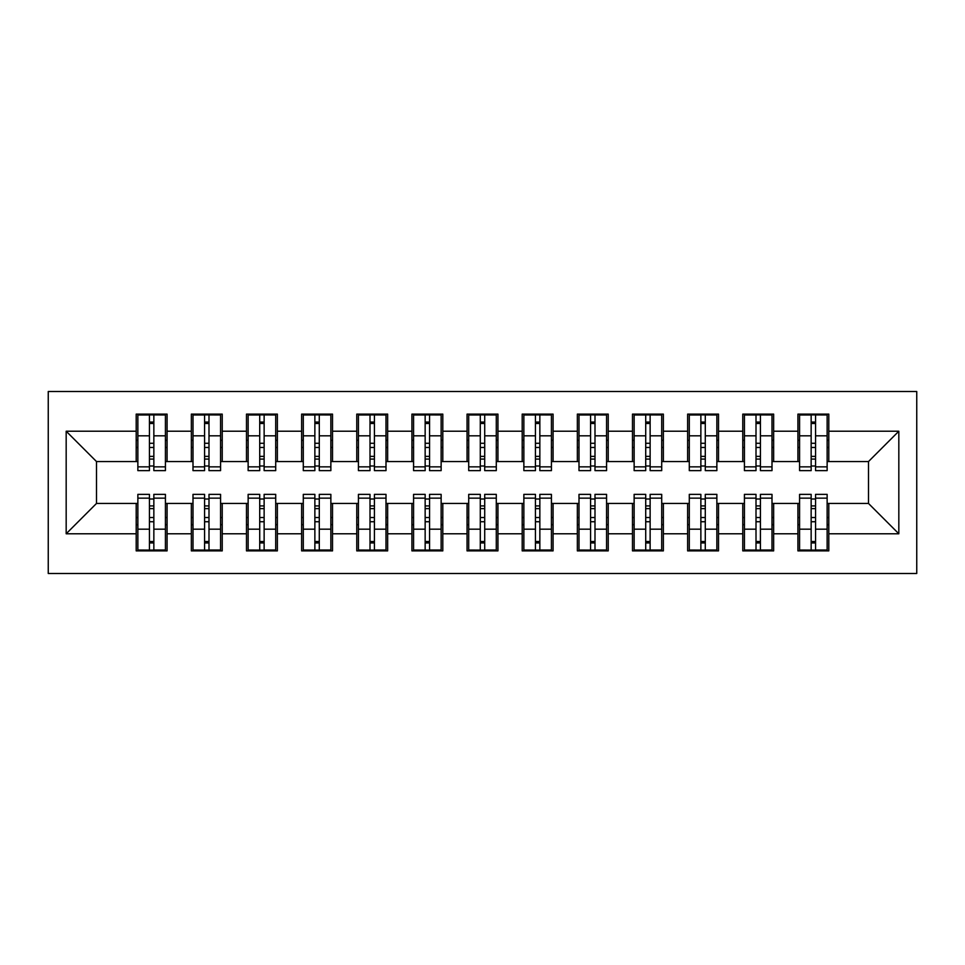 <?xml version="1.0" encoding="UTF-8"?>
<svg xmlns="http://www.w3.org/2000/svg" width="965" height="965" viewBox="0 0 965 965"><rect width="100%" height="100%" fill="white"/><g stroke="black" fill="none" stroke-linecap="round" stroke-linejoin="round"><path stroke-width="1.45" d="M48.25 573.487L916.75 573.487L916.75 391.513L48.25 391.513L48.25 573.487M811.155 447.483L815.558 447.483L811.155 447.483M815.558 517.517L811.155 517.517L815.558 517.517M756.005 447.483L760.42 447.483L756.005 447.483M760.42 517.517L756.005 517.517L760.42 517.517M700.867 447.483L705.282 447.483L700.867 447.483M705.282 517.517L700.867 517.517L705.282 517.517M645.718 447.483L650.133 447.483L645.718 447.483M650.133 517.517L645.718 517.517L650.133 517.517M590.58 447.483L594.995 447.483L590.58 447.483M594.995 517.517L590.58 517.517L594.995 517.517M535.442 447.483L539.845 447.483L535.442 447.483M539.845 517.517L535.442 517.517L539.845 517.517M480.293 447.483L484.707 447.483L480.293 447.483M484.707 517.517L480.293 517.517L484.707 517.517M425.155 447.483L429.558 447.483L425.155 447.483M429.558 517.517L425.155 517.517L429.558 517.517M370.005 447.483L374.42 447.483L370.005 447.483M374.42 517.517L370.005 517.517L374.42 517.517M314.867 447.483L319.282 447.483L314.867 447.483M319.282 517.517L314.867 517.517L319.282 517.517M259.718 447.483L264.133 447.483L259.718 447.483M264.133 517.517L259.718 517.517L264.133 517.517M204.58 447.483L208.995 447.483L204.58 447.483M208.995 517.517L204.58 517.517L208.995 517.517M137.862 461.547L96.5 461.547L66.175 431.222L66.175 533.778L136.198 533.778L136.198 550.882L167.078 550.882L167.078 533.778L191.347 533.778L191.347 550.882L222.227 550.882L222.227 533.778L246.485 533.778L246.485 550.882L277.365 550.882L277.365 533.778L301.635 533.778L301.635 550.882L332.515 550.882L332.515 533.778L356.773 533.778L356.773 550.882L387.653 550.882L387.653 533.778L411.922 533.778L411.922 550.882L442.802 550.882L442.802 533.778L467.06 533.778L467.06 550.882L497.94 550.882L497.94 533.778L522.198 533.778L522.198 550.882L553.078 550.882L553.078 533.778L577.347 533.778L577.347 550.882L608.227 550.882L608.227 533.778L632.485 533.778L632.485 550.882L663.365 550.882L663.365 533.778L687.635 533.778L687.635 550.882L718.515 550.882L718.515 533.778L742.773 533.778L742.773 550.882L773.653 550.882L773.653 533.778L797.922 533.778L797.922 550.882L828.802 550.882L828.802 503.453L868.5 503.453L868.5 461.547L827.138 461.547M66.175 431.222L136.198 431.222L136.198 461.547M868.5 461.547L898.825 431.222L828.802 431.222L828.802 414.118L797.922 414.118L797.922 431.222L773.653 431.222L773.653 414.118L742.773 414.118L742.773 431.222L718.515 431.222L718.515 414.118L687.635 414.118L687.635 431.222L663.365 431.222L663.365 414.118L632.485 414.118L632.485 431.222L608.227 431.222L608.227 414.118L577.347 414.118L577.347 431.222L553.078 431.222L553.078 414.118L522.198 414.118L522.198 431.222L497.94 431.222L497.94 414.118L467.06 414.118L467.06 431.222L442.802 431.222L442.802 414.118L411.922 414.118L411.922 431.222L387.653 431.222L387.653 414.118L356.773 414.118L356.773 431.222L332.515 431.222L332.515 414.118L301.635 414.118L301.635 431.222L277.365 431.222L277.365 414.118L246.485 414.118L246.485 431.222L222.227 431.222L222.227 414.118L191.347 414.118L191.347 431.222L167.078 431.222L167.078 414.118L136.198 414.118L136.198 431.222M898.825 431.222L898.825 533.778L828.802 533.778M773.653 533.778L773.653 503.453L799.575 503.453M797.922 533.778L797.922 503.453M828.802 431.222L828.802 461.547M718.515 533.778L718.515 503.453L744.425 503.453M742.773 533.778L742.773 503.453M797.922 431.222L797.922 461.547L772 461.547M773.653 431.222L773.653 461.547M663.365 533.778L663.365 503.453L689.287 503.453M687.635 533.778L687.635 503.453M742.773 431.222L742.773 461.547L716.862 461.547M718.515 431.222L718.515 461.547M608.227 533.778L608.227 503.453L634.138 503.453M632.485 533.778L632.485 503.453M687.635 431.222L687.635 461.547L661.713 461.547M663.365 431.222L663.365 461.547M553.078 533.778L553.078 503.453L579 503.453M577.347 533.778L577.347 503.453M632.485 431.222L632.485 461.547L606.575 461.547M608.227 431.222L608.227 461.547M497.94 533.778L497.94 503.453L523.862 503.453M522.198 533.778L522.198 503.453M577.347 431.222L577.347 461.547L551.425 461.547M553.078 431.222L553.078 461.547M442.802 533.778L442.802 503.453L468.713 503.453M467.06 533.778L467.06 503.453M522.198 431.222L522.198 461.547L496.287 461.547M497.94 431.222L497.94 461.547M387.653 533.778L387.653 503.453L413.575 503.453M411.922 533.778L411.922 503.453M467.06 431.222L467.06 461.547L441.138 461.547M442.802 431.222L442.802 461.547M332.515 533.778L332.515 503.453L358.425 503.453M356.773 533.778L356.773 503.453M411.922 431.222L411.922 461.547L386 461.547M387.653 431.222L387.653 461.547M277.365 533.778L277.365 503.453L303.287 503.453M301.635 533.778L301.635 503.453M356.773 431.222L356.773 461.547L330.862 461.547M332.515 431.222L332.515 461.547M222.227 533.778L222.227 503.453L248.138 503.453M246.485 533.778L246.485 503.453M301.635 431.222L301.635 461.547L275.713 461.547M277.365 431.222L277.365 461.547M167.078 533.778L167.078 503.453L193 503.453M191.347 533.778L191.347 503.453M246.485 431.222L246.485 461.547L220.575 461.547M222.227 431.222L222.227 461.547M149.442 447.483L153.845 447.483L149.442 447.483M153.845 517.517L149.442 517.517L153.845 517.517M66.175 533.778L96.5 503.453L137.862 503.453M136.198 533.778L136.198 503.453M191.347 431.222L191.347 461.547L165.425 461.547M167.078 431.222L167.078 461.547M96.5 461.547L96.5 503.453M799.575 461.547L797.922 461.547M744.425 461.547L742.773 461.547M689.287 461.547L687.635 461.547M634.138 461.547L632.485 461.547M579 461.547L577.347 461.547M523.862 461.547L522.198 461.547M468.713 461.547L467.06 461.547M413.575 461.547L411.922 461.547M358.425 461.547L356.773 461.547M303.287 461.547L301.635 461.547M248.138 461.547L246.485 461.547M193 461.547L191.347 461.547M165.425 503.453L167.078 503.453M220.575 503.453L222.227 503.453M275.713 503.453L277.365 503.453M330.862 503.453L332.515 503.453M386 503.453L387.653 503.453M441.138 503.453L442.802 503.453M496.287 503.453L497.94 503.453M551.425 503.453L553.078 503.453M606.575 503.453L608.227 503.453M661.713 503.453L663.365 503.453M716.862 503.453L718.515 503.453M772 503.453L773.653 503.453M827.138 503.453L828.802 503.453M898.825 533.778L868.5 503.453M137.862 414.673L165.425 414.673L137.862 414.673L137.862 470.643L149.442 470.643L149.442 414.89L165.425 414.962L165.425 470.643L153.845 470.643L153.845 414.962M149.442 422.055L153.845 422.055M149.442 466.011L153.845 466.011M153.845 459.087L149.442 459.087M149.442 456.373L153.845 456.373M167.078 440.317L165.425 440.317M167.078 447.483L165.425 447.483M137.862 440.317L136.198 440.317M137.862 447.483L136.198 447.483M165.425 550.327L137.862 550.327L165.425 550.327L165.425 494.357L153.845 494.357L153.845 550.11L137.862 550.038L137.862 494.357L149.442 494.357L149.442 550.038M153.845 542.945L149.442 542.945M153.845 498.989L149.442 498.989M149.442 505.913L153.845 505.913M153.845 508.627L149.442 508.627M136.198 524.683L137.862 524.683M136.198 517.517L137.862 517.517M165.425 524.683L167.078 524.683M165.425 517.517L167.078 517.517M193 414.673L220.575 414.673L193 414.673L193 470.643L204.58 470.643L204.58 414.89L220.575 414.962L220.575 470.643L208.995 470.643L208.995 414.962M204.58 422.055L208.995 422.055M204.58 466.011L208.995 466.011M208.995 459.087L204.58 459.087M204.58 456.373L208.995 456.373M222.227 440.317L220.575 440.317M222.227 447.483L220.575 447.483M193 440.317L191.347 440.317M193 447.483L191.347 447.483M248.138 414.673L275.713 414.673L248.138 414.673L248.138 470.643L259.718 470.643L259.718 414.89L275.713 414.962L275.713 470.643L264.133 470.643L264.133 414.962M259.718 422.055L264.133 422.055M259.718 466.011L264.133 466.011M264.133 459.087L259.718 459.087M259.718 456.373L264.133 456.373M277.365 440.317L275.713 440.317M277.365 447.483L275.713 447.483M248.138 440.317L246.485 440.317M248.138 447.483L246.485 447.483M303.287 414.673L330.862 414.673L303.287 414.673L303.287 470.643L314.867 470.643L314.867 414.89L330.862 414.962L330.862 470.643L319.282 470.643L319.282 414.962M314.867 422.055L319.282 422.055M314.867 466.011L319.282 466.011M319.282 459.087L314.867 459.087M314.867 456.373L319.282 456.373M332.515 440.317L330.862 440.317M332.515 447.483L330.862 447.483M303.287 440.317L301.635 440.317M303.287 447.483L301.635 447.483M358.425 414.673L386 414.673L358.425 414.673L358.425 470.643L370.005 470.643L370.005 414.89L386 414.962L386 470.643L374.42 470.643L374.42 414.962M370.005 422.055L374.42 422.055M370.005 466.011L374.42 466.011M374.42 459.087L370.005 459.087M370.005 456.373L374.42 456.373M387.653 440.317L386 440.317M387.653 447.483L386 447.483M358.425 440.317L356.773 440.317M358.425 447.483L356.773 447.483M220.575 550.327L193 550.327L220.575 550.327L220.575 494.357L208.995 494.357L208.995 550.11L193 550.038L193 494.357L204.58 494.357L204.58 550.038M208.995 542.945L204.58 542.945M208.995 498.989L204.58 498.989M204.58 505.913L208.995 505.913M208.995 508.627L204.58 508.627M191.347 524.683L193 524.683M191.347 517.517L193 517.517M220.575 524.683L222.227 524.683M220.575 517.517L222.227 517.517M275.713 550.327L248.138 550.327L275.713 550.327L275.713 494.357L264.133 494.357L264.133 550.11L248.138 550.038L248.138 494.357L259.718 494.357L259.718 550.038M264.133 542.945L259.718 542.945M264.133 498.989L259.718 498.989M259.718 505.913L264.133 505.913M264.133 508.627L259.718 508.627M246.485 524.683L248.138 524.683M246.485 517.517L248.138 517.517M275.713 524.683L277.365 524.683M275.713 517.517L277.365 517.517M330.862 550.327L303.287 550.327L330.862 550.327L330.862 494.357L319.282 494.357L319.282 550.11L303.287 550.038L303.287 494.357L314.867 494.357L314.867 550.038M319.282 542.945L314.867 542.945M319.282 498.989L314.867 498.989M314.867 505.913L319.282 505.913M319.282 508.627L314.867 508.627M301.635 524.683L303.287 524.683M301.635 517.517L303.287 517.517M330.862 524.683L332.515 524.683M330.862 517.517L332.515 517.517M386 550.327L358.425 550.327L386 550.327L386 494.357L374.42 494.357L374.42 550.11L358.425 550.038L358.425 494.357L370.005 494.357L370.005 550.038M374.42 542.945L370.005 542.945M374.42 498.989L370.005 498.989M370.005 505.913L374.42 505.913M374.42 508.627L370.005 508.627M356.773 524.683L358.425 524.683M356.773 517.517L358.425 517.517M386 524.683L387.653 524.683M386 517.517L387.653 517.517M413.575 414.673L441.138 414.673L413.575 414.673L413.575 470.643L425.155 470.643L425.155 414.89L441.138 414.962L441.138 470.643L429.558 470.643L429.558 414.962M425.155 422.055L429.558 422.055M425.155 466.011L429.558 466.011M429.558 459.087L425.155 459.087M425.155 456.373L429.558 456.373M442.802 440.317L441.138 440.317M442.802 447.483L441.138 447.483M413.575 440.317L411.922 440.317M413.575 447.483L411.922 447.483M441.138 550.327L413.575 550.327L441.138 550.327L441.138 494.357L429.558 494.357L429.558 550.11L413.575 550.038L413.575 494.357L425.155 494.357L425.155 550.038M429.558 542.945L425.155 542.945M429.558 498.989L425.155 498.989M425.155 505.913L429.558 505.913M429.558 508.627L425.155 508.627M411.922 524.683L413.575 524.683M411.922 517.517L413.575 517.517M441.138 524.683L442.802 524.683M441.138 517.517L442.802 517.517M468.713 414.673L496.287 414.673L468.713 414.673L468.713 470.643L480.293 470.643L480.293 414.89L496.287 414.962L496.287 470.643L484.707 470.643L484.707 414.962M480.293 422.055L484.707 422.055M480.293 466.011L484.707 466.011M484.707 459.087L480.293 459.087M480.293 456.373L484.707 456.373M497.94 440.317L496.287 440.317M497.94 447.483L496.287 447.483M468.713 440.317L467.06 440.317M468.713 447.483L467.06 447.483M523.862 414.673L551.425 414.673L523.862 414.673L523.862 470.643L535.442 470.643L535.442 414.89L551.425 414.962L551.425 470.643L539.845 470.643L539.845 414.962M535.442 422.055L539.845 422.055M535.442 466.011L539.845 466.011M539.845 459.087L535.442 459.087M535.442 456.373L539.845 456.373M553.078 440.317L551.425 440.317M553.078 447.483L551.425 447.483M523.862 440.317L522.198 440.317M523.862 447.483L522.198 447.483M579 414.673L606.575 414.673L579 414.673L579 470.643L590.58 470.643L590.58 414.89L606.575 414.962L606.575 470.643L594.995 470.643L594.995 414.962M590.58 422.055L594.995 422.055M590.58 466.011L594.995 466.011M594.995 459.087L590.58 459.087M590.58 456.373L594.995 456.373M608.227 440.317L606.575 440.317M608.227 447.483L606.575 447.483M579 440.317L577.347 440.317M579 447.483L577.347 447.483M496.287 550.327L468.713 550.327L496.287 550.327L496.287 494.357L484.707 494.357L484.707 550.11L468.713 550.038L468.713 494.357L480.293 494.357L480.293 550.038M484.707 542.945L480.293 542.945M484.707 498.989L480.293 498.989M480.293 505.913L484.707 505.913M484.707 508.627L480.293 508.627M467.06 524.683L468.713 524.683M467.06 517.517L468.713 517.517M496.287 524.683L497.94 524.683M496.287 517.517L497.94 517.517M551.425 550.327L523.862 550.327L551.425 550.327L551.425 494.357L539.845 494.357L539.845 550.11L523.862 550.038L523.862 494.357L535.442 494.357L535.442 550.038M539.845 542.945L535.442 542.945M539.845 498.989L535.442 498.989M535.442 505.913L539.845 505.913M539.845 508.627L535.442 508.627M522.198 524.683L523.862 524.683M522.198 517.517L523.862 517.517M551.425 524.683L553.078 524.683M551.425 517.517L553.078 517.517M606.575 550.327L579 550.327L606.575 550.327L606.575 494.357L594.995 494.357L594.995 550.11L579 550.038L579 494.357L590.58 494.357L590.58 550.038M594.995 542.945L590.58 542.945M594.995 498.989L590.58 498.989M590.58 505.913L594.995 505.913M594.995 508.627L590.58 508.627M577.347 524.683L579 524.683M577.347 517.517L579 517.517M606.575 524.683L608.227 524.683M606.575 517.517L608.227 517.517M634.138 414.673L661.713 414.673L634.138 414.673L634.138 470.643L645.718 470.643L645.718 414.89L661.713 414.962L661.713 470.643L650.133 470.643L650.133 414.962M645.718 422.055L650.133 422.055M645.718 466.011L650.133 466.011M650.133 459.087L645.718 459.087M645.718 456.373L650.133 456.373M663.365 440.317L661.713 440.317M663.365 447.483L661.713 447.483M634.138 440.317L632.485 440.317M634.138 447.483L632.485 447.483M661.713 550.327L634.138 550.327L661.713 550.327L661.713 494.357L650.133 494.357L650.133 550.11L634.138 550.038L634.138 494.357L645.718 494.357L645.718 550.038M650.133 542.945L645.718 542.945M650.133 498.989L645.718 498.989M645.718 505.913L650.133 505.913M650.133 508.627L645.718 508.627M632.485 524.683L634.138 524.683M632.485 517.517L634.138 517.517M661.713 524.683L663.365 524.683M661.713 517.517L663.365 517.517M689.287 414.673L716.862 414.673L689.287 414.673L689.287 470.643L700.867 470.643L700.867 414.89L716.862 414.962L716.862 470.643L705.282 470.643L705.282 414.962M700.867 422.055L705.282 422.055M700.867 466.011L705.282 466.011M705.282 459.087L700.867 459.087M700.867 456.373L705.282 456.373M718.515 440.317L716.862 440.317M718.515 447.483L716.862 447.483M689.287 440.317L687.635 440.317M689.287 447.483L687.635 447.483M716.862 550.327L689.287 550.327L716.862 550.327L716.862 494.357L705.282 494.357L705.282 550.11L689.287 550.038L689.287 494.357L700.867 494.357L700.867 550.038M705.282 542.945L700.867 542.945M705.282 498.989L700.867 498.989M700.867 505.913L705.282 505.913M705.282 508.627L700.867 508.627M687.635 524.683L689.287 524.683M687.635 517.517L689.287 517.517M716.862 524.683L718.515 524.683M716.862 517.517L718.515 517.517M744.425 414.673L772 414.673L744.425 414.673L744.425 470.643L756.005 470.643L756.005 414.89L772 414.962L772 470.643L760.42 470.643L760.42 414.962M756.005 422.055L760.42 422.055M756.005 466.011L760.42 466.011M760.42 459.087L756.005 459.087M756.005 456.373L760.42 456.373M773.653 440.317L772 440.317M773.653 447.483L772 447.483M744.425 440.317L742.773 440.317M744.425 447.483L742.773 447.483M772 550.327L744.425 550.327L772 550.327L772 494.357L760.42 494.357L760.42 550.11L744.425 550.038L744.425 494.357L756.005 494.357L756.005 550.038M760.42 542.945L756.005 542.945M760.42 498.989L756.005 498.989M756.005 505.913L760.42 505.913M760.42 508.627L756.005 508.627M742.773 524.683L744.425 524.683M742.773 517.517L744.425 517.517M772 524.683L773.653 524.683M772 517.517L773.653 517.517M799.575 414.673L827.138 414.673L799.575 414.673L799.575 470.643L811.155 470.643L811.155 414.89L827.138 414.962L827.138 470.643L815.558 470.643L815.558 414.962M811.155 422.055L815.558 422.055M811.155 466.011L815.558 466.011M815.558 459.087L811.155 459.087M811.155 456.373L815.558 456.373M828.802 440.317L827.138 440.317M828.802 447.483L827.138 447.483M799.575 440.317L797.922 440.317M799.575 447.483L797.922 447.483M827.138 550.327L799.575 550.327L827.138 550.327L827.138 494.357L815.558 494.357L815.558 550.11L799.575 550.038L799.575 494.357L811.155 494.357L811.155 550.038M815.558 542.945L811.155 542.945M815.558 498.989L811.155 498.989M811.155 505.913L815.558 505.913M815.558 508.627L811.155 508.627M797.922 524.683L799.575 524.683M797.922 517.517L799.575 517.517M827.138 524.683L828.802 524.683M827.138 517.517L828.802 517.517M137.862 414.962L149.442 414.962M153.845 466.855L165.425 466.855M153.845 435.818L165.425 435.818M137.862 466.855L149.442 466.855M137.862 435.818L149.442 435.818M149.442 443.273L153.845 443.273M149.442 423.502L153.845 423.502M165.425 550.038L153.845 550.038M149.442 498.145L137.862 498.145M149.442 529.182L137.862 529.182M165.425 498.145L153.845 498.145M165.425 529.182L153.845 529.182M153.845 521.727L149.442 521.727M153.845 541.498L149.442 541.498M193 414.962L204.58 414.962M208.995 466.855L220.575 466.855M208.995 435.818L220.575 435.818M193 466.855L204.58 466.855M193 435.818L204.58 435.818M204.58 443.273L208.995 443.273M204.58 423.502L208.995 423.502M248.138 414.962L259.718 414.962M264.133 466.855L275.713 466.855M264.133 435.818L275.713 435.818M248.138 466.855L259.718 466.855M248.138 435.818L259.718 435.818M259.718 443.273L264.133 443.273M259.718 423.502L264.133 423.502M303.287 414.962L314.867 414.962M319.282 466.855L330.862 466.855M319.282 435.818L330.862 435.818M303.287 466.855L314.867 466.855M303.287 435.818L314.867 435.818M314.867 443.273L319.282 443.273M314.867 423.502L319.282 423.502M358.425 414.962L370.005 414.962M374.42 466.855L386 466.855M374.42 435.818L386 435.818M358.425 466.855L370.005 466.855M358.425 435.818L370.005 435.818M370.005 443.273L374.42 443.273M370.005 423.502L374.42 423.502M220.575 550.038L208.995 550.038M204.58 498.145L193 498.145M204.58 529.182L193 529.182M220.575 498.145L208.995 498.145M220.575 529.182L208.995 529.182M208.995 521.727L204.58 521.727M208.995 541.498L204.58 541.498M275.713 550.038L264.133 550.038M259.718 498.145L248.138 498.145M259.718 529.182L248.138 529.182M275.713 498.145L264.133 498.145M275.713 529.182L264.133 529.182M264.133 521.727L259.718 521.727M264.133 541.498L259.718 541.498M330.862 550.038L319.282 550.038M314.867 498.145L303.287 498.145M314.867 529.182L303.287 529.182M330.862 498.145L319.282 498.145M330.862 529.182L319.282 529.182M319.282 521.727L314.867 521.727M319.282 541.498L314.867 541.498M386 550.038L374.42 550.038M370.005 498.145L358.425 498.145M370.005 529.182L358.425 529.182M386 498.145L374.42 498.145M386 529.182L374.42 529.182M374.42 521.727L370.005 521.727M374.42 541.498L370.005 541.498M413.575 414.962L425.155 414.962M429.558 466.855L441.138 466.855M429.558 435.818L441.138 435.818M413.575 466.855L425.155 466.855M413.575 435.818L425.155 435.818M425.155 443.273L429.558 443.273M425.155 423.502L429.558 423.502M441.138 550.038L429.558 550.038M425.155 498.145L413.575 498.145M425.155 529.182L413.575 529.182M441.138 498.145L429.558 498.145M441.138 529.182L429.558 529.182M429.558 521.727L425.155 521.727M429.558 541.498L425.155 541.498M468.713 414.962L480.293 414.962M484.707 466.855L496.287 466.855M484.707 435.818L496.287 435.818M468.713 466.855L480.293 466.855M468.713 435.818L480.293 435.818M480.293 443.273L484.707 443.273M480.293 423.502L484.707 423.502M523.862 414.962L535.442 414.962M539.845 466.855L551.425 466.855M539.845 435.818L551.425 435.818M523.862 466.855L535.442 466.855M523.862 435.818L535.442 435.818M535.442 443.273L539.845 443.273M535.442 423.502L539.845 423.502M579 414.962L590.58 414.962M594.995 466.855L606.575 466.855M594.995 435.818L606.575 435.818M579 466.855L590.58 466.855M579 435.818L590.58 435.818M590.58 443.273L594.995 443.273M590.58 423.502L594.995 423.502M496.287 550.038L484.707 550.038M480.293 498.145L468.713 498.145M480.293 529.182L468.713 529.182M496.287 498.145L484.707 498.145M496.287 529.182L484.707 529.182M484.707 521.727L480.293 521.727M484.707 541.498L480.293 541.498M551.425 550.038L539.845 550.038M535.442 498.145L523.862 498.145M535.442 529.182L523.862 529.182M551.425 498.145L539.845 498.145M551.425 529.182L539.845 529.182M539.845 521.727L535.442 521.727M539.845 541.498L535.442 541.498M606.575 550.038L594.995 550.038M590.58 498.145L579 498.145M590.58 529.182L579 529.182M606.575 498.145L594.995 498.145M606.575 529.182L594.995 529.182M594.995 521.727L590.58 521.727M594.995 541.498L590.58 541.498M634.138 414.962L645.718 414.962M650.133 466.855L661.713 466.855M650.133 435.818L661.713 435.818M634.138 466.855L645.718 466.855M634.138 435.818L645.718 435.818M645.718 443.273L650.133 443.273M645.718 423.502L650.133 423.502M661.713 550.038L650.133 550.038M645.718 498.145L634.138 498.145M645.718 529.182L634.138 529.182M661.713 498.145L650.133 498.145M661.713 529.182L650.133 529.182M650.133 521.727L645.718 521.727M650.133 541.498L645.718 541.498M689.287 414.962L700.867 414.962M705.282 466.855L716.862 466.855M705.282 435.818L716.862 435.818M689.287 466.855L700.867 466.855M689.287 435.818L700.867 435.818M700.867 443.273L705.282 443.273M700.867 423.502L705.282 423.502M716.862 550.038L705.282 550.038M700.867 498.145L689.287 498.145M700.867 529.182L689.287 529.182M716.862 498.145L705.282 498.145M716.862 529.182L705.282 529.182M705.282 521.727L700.867 521.727M705.282 541.498L700.867 541.498M744.425 414.962L756.005 414.962M760.42 466.855L772 466.855M760.42 435.818L772 435.818M744.425 466.855L756.005 466.855M744.425 435.818L756.005 435.818M756.005 443.273L760.42 443.273M756.005 423.502L760.42 423.502M772 550.038L760.42 550.038M756.005 498.145L744.425 498.145M756.005 529.182L744.425 529.182M772 498.145L760.42 498.145M772 529.182L760.42 529.182M760.42 521.727L756.005 521.727M760.42 541.498L756.005 541.498M799.575 414.962L811.155 414.962M815.558 466.855L827.138 466.855M815.558 435.818L827.138 435.818M799.575 466.855L811.155 466.855M799.575 435.818L811.155 435.818M811.155 443.273L815.558 443.273M811.155 423.502L815.558 423.502M827.138 550.038L815.558 550.038M811.155 498.145L799.575 498.145M811.155 529.182L799.575 529.182M827.138 498.145L815.558 498.145M827.138 529.182L815.558 529.182M815.558 521.727L811.155 521.727M815.558 541.498L811.155 541.498"/></g></svg>
